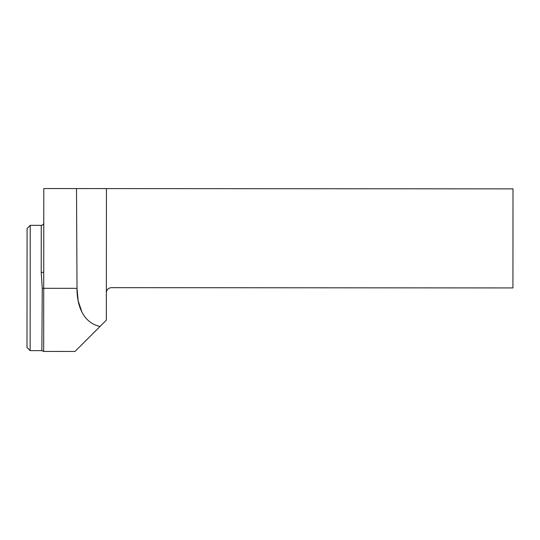 <?xml version="1.0" encoding="UTF-8"?>
<svg xmlns="http://www.w3.org/2000/svg" width="540" height="540" viewBox="0 0 540 540"><rect width="100%" height="100%" fill="white"/><g stroke="black" fill="none" stroke-linecap="round" stroke-linejoin="round"><path stroke-width="0.81" d="M82.006 312.296L78.178 300.854L77.017 288.333C76.815 304.904 82.883 322.832 100.049 326.437L106.34 320.146L106.36 292.666C106.664 289.629 108.338 287.955 111.375 287.658L512.933 287.935L513 188.879L43.787 188.548L43.673 351.425L74.999 351.452L100.049 326.437M43.733 271.843A2.504 0.621 180 0 1 41.222 272.457L42.255 288.299L41.857 350.642L42.255 288.299L77.017 288.333L76.511 188.575M43.673 351.425L41.857 350.642L30.132 350.636L30.22 225.342L41.256 225.356C42.782 225.207 43.619 224.37 43.767 222.851M30.22 225.342L27.081 228.474L27 347.504L30.132 350.636M106.434 188.595L106.36 292.666M41.222 272.457L41.256 225.356"/></g></svg>
